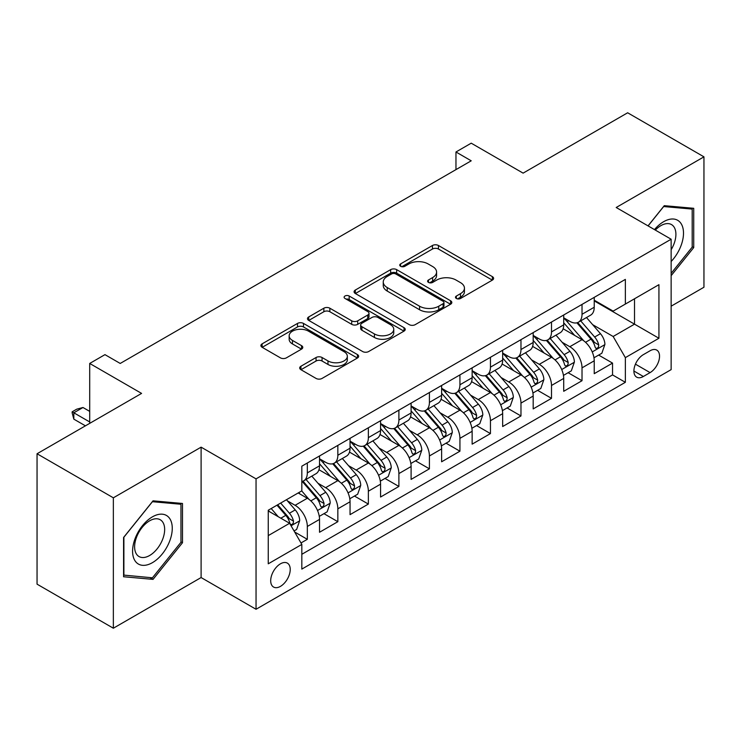<?xml version="1.0" encoding="UTF-8"?>
<svg xmlns="http://www.w3.org/2000/svg" width="741" height="741" viewBox="0 0 741 741"><rect width="100%" height="100%" fill="white"/><g stroke="black" fill="none" stroke-linecap="round" stroke-linejoin="round"><path stroke-width="1.11" d="M456.354 298.475A2.964 1.714 0 0 0 460.55 298.475L492.376 280.098A4.233 2.445 0 0 0 493.617 278.375A4.233 2.445 0 0 0 492.376 276.643L438.45 245.503A4.233 2.445 0 0 0 432.457 245.503L400.631 263.889A2.964 1.714 0 0 0 399.76 265.093A2.964 1.714 0 0 0 400.631 266.306A2.964 1.714 0 0 0 404.818 266.306L408.939 263.926A13.56 7.827 0 0 1 428.113 263.926L432.605 266.519A13.56 7.827 0 0 1 436.579 272.058A13.56 7.827 0 0 1 432.605 277.588L428.493 279.968A2.964 1.714 0 0 0 427.622 281.182A2.964 1.714 0 0 0 428.493 282.395A2.964 1.714 0 0 0 432.688 282.395L436.801 280.015A13.56 7.827 0 0 1 455.974 280.015L460.467 282.608A13.56 7.827 0 0 1 464.44 288.147A13.56 7.827 0 0 1 460.467 293.677L456.354 296.057A2.964 1.714 0 0 0 455.483 297.271A2.964 1.714 0 0 0 456.354 298.475L456.354 296.057M280.459 586.363A13.81 7.975 120 0 0 289.481 574.192A13.81 7.975 120 0 0 287.369 563.123A13.81 7.975 120 0 0 280.459 563.808A13.81 7.975 120 0 0 271.438 575.979A13.81 7.975 120 0 0 273.559 587.048A13.81 7.975 120 0 0 280.459 586.363M300.939 366.239A4.233 2.445 0 0 0 299.697 367.971A4.233 2.445 0 0 0 300.939 369.694L316.064 378.429A4.233 2.445 0 0 0 322.057 378.429L357.412 358.023A4.233 2.445 0 0 0 358.653 356.291A4.233 2.445 0 0 0 357.412 354.559L303.486 323.428A4.233 2.445 0 0 0 297.493 323.428L262.138 343.843A4.233 2.445 0 0 0 260.897 345.565A4.233 2.445 0 0 0 262.138 347.297L280.413 357.847A4.233 2.445 0 0 0 286.406 357.847L301.541 349.113A4.233 2.445 0 0 0 302.782 347.381A4.233 2.445 0 0 0 301.541 345.658L292.473 340.425A11.337 6.539 0 0 1 289.157 335.793A11.337 6.539 0 0 1 296.15 329.754A11.337 6.539 0 0 1 308.506 331.171L344.009 351.669A11.337 6.539 0 0 1 347.325 356.291A11.337 6.539 0 0 1 340.332 362.34A11.337 6.539 0 0 1 327.976 360.923L322.057 357.505A4.233 2.445 0 0 0 316.064 357.505L300.939 366.239L300.939 369.694M671.142 306.181L703.95 287.239L703.95 156.842L627.646 112.78L523.109 173.135L471.22 143.18L455.965 151.988L471.22 160.806L120.218 363.451L104.963 354.643L89.698 363.451L89.698 423.361M113.354 497.813L113.354 628.22L201.107 577.554L201.107 447.156L113.354 497.813L37.05 453.761L141.587 393.406L89.698 363.451M201.107 447.156L256.043 478.871L671.142 239.223L671.142 369.62L256.043 609.269L256.043 478.871M703.95 156.842L616.197 207.499L671.142 239.223M409.245 324.641A4.233 2.445 0 0 0 415.229 324.641L450.584 304.227A4.233 2.445 0 0 0 451.825 302.504A4.233 2.445 0 0 0 450.584 300.772L396.657 269.631A4.233 2.445 0 0 0 390.664 269.631L355.319 290.046A4.233 2.445 0 0 0 354.078 291.778A4.233 2.445 0 0 0 355.319 293.501L409.245 324.641M346.167 299.123A2.964 1.714 0 0 1 349.178 299.54L349.178 296.011L404.002 327.67A4.233 2.445 0 0 1 405.244 329.393A4.233 2.445 0 0 1 404.002 331.125L368.647 351.54A4.233 2.445 0 0 1 362.655 351.54L308.728 320.399L308.728 316.944A4.233 2.445 0 0 0 307.487 318.676A4.233 2.445 0 0 0 308.728 320.399M308.728 316.944L323.854 308.21A4.233 2.445 0 0 1 329.847 308.21L351.716 320.834A4.233 2.445 0 0 0 357.708 320.834L367.749 315.036A4.233 2.445 0 0 0 368.99 313.313A4.233 2.445 0 0 0 367.749 311.581L344.982 298.438A2.964 1.714 0 0 1 344.111 297.224A2.964 1.714 0 0 1 345.945 295.64A2.964 1.714 0 0 1 349.178 296.011M113.354 628.22L37.05 584.158L37.05 453.761M300.985 542.968L307.32 539.318L294.649 532.001M287.452 500.879L295.113 505.306A17.265 9.966 60 0 1 307.32 526.453L319.528 519.404L319.528 532.27L337.84 521.692L323.956 513.68M317.972 483.262L325.632 487.68A17.265 9.966 60 0 1 337.84 508.826L350.048 501.777L350.048 514.643L368.36 504.075L354.476 496.053M348.492 465.635L356.152 470.063A17.265 9.966 60 0 1 368.36 491.209L380.568 484.16L380.568 497.026L398.89 486.448L384.996 478.436M379.012 448.018L386.672 452.436A17.265 9.966 60 0 1 398.89 473.582L411.098 466.534L411.098 479.399L429.41 468.831L415.516 460.809M409.532 430.391L417.202 434.819A17.265 9.966 60 0 1 429.41 455.965L441.617 448.916L441.617 461.782L459.929 451.204L446.045 443.192M440.061 412.774L447.721 417.202A17.265 9.966 60 0 1 459.929 438.348L472.137 431.299L472.137 444.155L490.449 433.587L476.565 425.566M470.581 395.148L478.241 399.575A17.265 9.966 60 0 1 490.449 420.721L502.657 413.673L502.657 426.538L520.969 415.96L507.085 407.948M501.101 377.53L508.761 381.958A17.265 9.966 60 0 1 520.969 403.104L533.177 396.055L533.177 408.912L551.499 398.343L537.605 390.322M531.621 359.904L539.281 364.331A17.265 9.966 60 0 1 551.499 385.477L563.706 378.429L563.706 391.294L582.018 380.717L582.018 367.86A17.265 9.966 -120 0 0 569.81 346.714L562.141 342.286M568.125 372.704L582.018 380.717M319.528 519.404A17.265 9.966 -120 0 0 307.32 498.258L298.16 492.969M350.048 501.777A17.265 9.966 -120 0 0 337.84 480.631L318.963 469.738M380.568 484.16A17.265 9.966 -120 0 0 368.36 463.014L349.483 452.112M411.098 466.534A17.265 9.966 -120 0 0 398.89 445.387L380.013 434.495M441.617 448.916A17.265 9.966 -120 0 0 429.41 427.77L410.533 416.868M472.137 431.299A17.265 9.966 -120 0 0 459.929 410.153L441.052 399.251M502.657 413.673A17.265 9.966 -120 0 0 490.449 392.526L471.572 381.634M533.177 396.055A17.265 9.966 -120 0 0 520.969 374.909L502.092 364.007M563.706 378.429A17.265 9.966 -120 0 0 551.499 357.282L532.622 346.39M650.079 350.762L643.364 354.643A13.384 7.725 120 0 0 634.62 366.434A13.384 7.725 120 0 0 636.676 377.15A13.384 7.725 120 0 0 643.364 376.493L650.079 372.612A13.384 7.725 120 0 0 658.823 360.821A13.384 7.725 120 0 0 656.767 350.104A13.384 7.725 120 0 0 650.079 350.762M268.251 535.613L289.62 523.276L301.828 544.422L301.828 569.097L625.358 382.31L625.358 357.634L613.15 336.488L592.661 324.669M301.828 544.422L268.251 563.808L268.251 510.234L301.828 490.857L301.828 466.182L625.358 279.394L625.358 304.069L658.934 284.683L658.934 338.257L625.358 357.634M319.528 458.781L325.632 462.31A17.265 9.966 60 0 0 334.265 463.162L346.473 456.113A17.265 9.966 -120 0 0 350.048 448.212L350.048 438.339M350.048 441.164L356.152 444.683A17.265 9.966 60 0 0 364.785 445.545L376.993 438.496A17.265 9.966 -120 0 0 380.568 430.586L380.568 420.721M380.568 423.537L386.672 427.066A17.265 9.966 60 0 0 395.305 427.918L407.522 420.869A17.265 9.966 -120 0 0 411.098 412.969L411.098 403.095M411.098 405.92L417.202 409.44A17.265 9.966 60 0 0 425.834 410.301L438.042 403.252A17.265 9.966 -120 0 0 441.617 395.342L441.617 385.477M441.617 388.293L447.721 391.822A17.265 9.966 60 0 0 456.354 392.674L468.562 385.626A17.265 9.966 -120 0 0 472.137 377.725L472.137 367.86M472.137 370.676L478.241 374.196A17.265 9.966 60 0 0 486.874 375.057L499.082 368.008A17.265 9.966 -120 0 0 502.657 360.107L502.657 350.234M502.657 353.059L508.761 356.578A17.265 9.966 60 0 0 517.394 357.431L529.602 350.382A17.265 9.966 -120 0 0 533.177 342.481L533.177 332.616M533.177 335.432L539.281 338.961A17.265 9.966 60 0 0 547.914 339.813L560.131 332.765A17.265 9.966 -120 0 0 563.706 324.864L563.706 314.99M301.828 554.296L612.538 374.909L612.538 363.099L594.226 373.677L594.226 360.811A17.265 9.966 -120 0 0 582.018 339.665L563.141 328.763M563.706 317.815L569.81 321.335A17.265 9.966 -120 0 0 578.443 322.187A17.265 9.966 -120 0 0 582.018 314.286L582.018 304.421M578.443 322.187L590.651 315.138A17.265 9.966 -120 0 0 594.226 307.237L594.226 297.373M307.32 463.014L307.32 472.878A17.265 9.966 60 0 1 303.745 480.789A17.265 9.966 60 0 1 301.828 481.483M303.745 480.789L315.953 473.74A17.265 9.966 -120 0 0 319.528 465.83L319.528 455.965M337.84 445.387L337.84 455.261A17.265 9.966 60 0 1 334.265 463.162M368.36 427.77L368.36 437.635A17.265 9.966 60 0 1 364.785 445.545M398.89 410.144L398.89 420.017A17.265 9.966 60 0 1 395.305 427.918M429.41 392.526L429.41 402.391A17.265 9.966 60 0 1 425.834 410.301M459.929 374.909L459.929 384.774A17.265 9.966 60 0 1 456.354 392.674M490.449 357.282L490.449 367.147A17.265 9.966 60 0 1 486.874 375.057M520.969 339.665L520.969 349.53A17.265 9.966 60 0 1 517.394 357.431M551.499 322.039L551.499 331.912A17.265 9.966 60 0 1 547.914 339.813M551.499 385.477L551.499 398.343M520.969 403.104L520.969 415.96M490.449 420.721L490.449 433.587M459.929 438.348L459.929 451.204M429.41 455.965L429.41 468.831M398.89 473.582L398.89 486.448M368.36 491.209L368.36 504.075M337.84 508.826L337.84 521.692M307.32 526.453L307.32 539.318M289.62 523.276L268.251 510.947M613.15 336.488L634.509 324.16L634.509 298.78L658.934 284.683M594.226 300.892L658.934 338.257M594.226 300.188L613.15 311.118L625.358 304.069M201.107 577.554L256.043 609.269M455.965 151.988L455.965 169.615M598.654 355.078L612.538 363.099M612.538 374.909L625.358 382.31M671.142 275.671L693.724 247.577L693.724 208.304L664.269 205.674L648.032 225.875M123.58 576.748L153.035 579.379L182.49 542.736L182.49 503.463L153.035 500.833L123.58 537.475L123.58 576.748M692.196 246.697L693.724 247.577M180.961 541.856L182.49 542.736M149.923 577.582L153.035 579.379M457.54 298.901L460.467 297.206A13.56 7.827 0 0 0 464.44 291.667L464.44 288.147M436.579 272.058L436.579 275.578A13.56 7.827 0 0 1 432.605 281.117L429.678 282.812M492.32 280.135L438.45 249.032A4.233 2.445 0 0 0 432.457 249.032L401.817 266.723M450.528 304.264L396.657 273.16A4.233 2.445 0 0 0 390.664 273.16L355.374 293.538M443.099 303.708A2.964 1.714 0 0 0 443.961 302.504A2.964 1.714 0 0 0 443.099 301.291L395.759 273.957A2.964 1.714 0 0 0 391.563 273.957L387.219 276.467A13.56 7.827 0 0 0 383.254 282.006A13.56 7.827 0 0 0 387.219 287.536L419.573 306.218A13.56 7.827 0 0 0 438.755 306.218L443.099 303.708L443.099 307.237A2.964 1.714 0 0 0 443.961 306.024L443.961 302.504M383.254 282.006L383.254 285.526A13.56 7.827 0 0 0 387.219 291.065L387.219 287.536M443.099 307.237L438.755 309.747A13.56 7.827 0 0 1 419.573 309.747L387.219 291.065M308.784 320.436L323.854 311.729L323.854 308.21M368.99 313.313L368.99 316.833A4.233 2.445 0 0 1 367.749 318.565L357.708 324.354A4.233 2.445 0 0 1 351.716 324.354L329.847 311.729A4.233 2.445 0 0 0 323.854 311.729M349.178 299.54L403.938 331.162M374.418 333.941A11.337 6.539 0 0 0 386.765 335.358A11.337 6.539 0 0 0 393.758 329.31A11.337 6.539 0 0 0 390.442 324.678L377.938 317.463A4.233 2.445 0 0 0 371.945 317.463L361.904 323.252A4.233 2.445 0 0 0 360.663 324.984A4.233 2.445 0 0 0 361.904 326.716L374.418 333.941L374.418 337.461A11.337 6.539 0 0 0 386.765 338.878A11.337 6.539 0 0 0 393.758 332.829L393.758 329.31M360.663 324.984L360.663 328.513A4.233 2.445 0 0 0 361.904 330.236L361.904 326.716M374.418 337.461L361.904 330.236M347.325 356.291L347.325 359.82A11.337 6.539 0 0 1 340.332 365.859A11.337 6.539 0 0 1 327.976 364.442L322.057 361.024A4.233 2.445 0 0 0 316.064 361.024L300.994 369.731M289.157 335.793L289.157 339.322A11.337 6.539 0 0 0 292.473 343.944L292.473 340.425M301.485 349.15L292.473 343.944M357.357 358.051L303.486 326.957A4.233 2.445 0 0 0 297.493 326.957L262.194 347.334M593.967 357.783L601.859 353.235L604.906 344.417A11.439 6.604 -120 0 0 600.451 333.682L586.502 317.537M583.713 340.777L567.171 321.631A33.021 19.062 -120 0 0 563.706 318M574.645 335.404L565.392 324.697A27.408 15.82 -120 0 0 563.706 322.854M576.887 322.807L590.994 339.146A11.439 6.604 60 0 1 595.069 347.02L595.903 348.381L597.45 348.159L598.478 346.899L598.728 344.908A11.439 6.604 -120 0 0 594.653 337.025L580.703 320.881M577.711 322.548L592.874 340.091A5.826 3.362 60 0 1 594.338 342.37L598.728 344.908M671.142 261.499A28.056 16.2 120 0 0 683.128 228.95A28.056 16.2 120 0 0 663.658 221.689A28.056 16.2 120 0 0 654.47 229.599M671.142 249.736A21.239 12.264 120 0 0 671.503 224.588A21.239 12.264 120 0 0 660.879 225.644A21.239 12.264 120 0 0 655.322 230.081M648.088 225.912L663.658 206.544L692.196 209.092L692.196 247.142L671.142 273.346M690.306 207.999L692.196 209.092M169.606 541.291A28.056 16.2 120 0 0 162.344 514.189A28.056 16.2 120 0 0 135.242 538.216A28.056 16.2 120 0 0 142.504 565.318A28.056 16.2 120 0 0 169.606 541.291M162.649 539.309A21.239 12.264 120 0 0 160.26 519.756A21.239 12.264 120 0 0 136.631 536.984A21.239 12.264 120 0 0 139.021 556.547A21.239 12.264 120 0 0 162.649 539.309M123.886 575.257L123.886 537.206L152.424 501.703L180.961 504.25L180.961 542.301L152.424 577.804L123.58 575.081M179.072 503.158L180.961 504.25M563.447 375.409L571.33 370.852L574.386 362.043A11.439 6.604 -120 0 0 569.931 351.299L555.982 335.154M553.194 358.403L536.651 339.248A33.021 19.062 -120 0 0 533.177 335.617M544.116 353.031L534.872 342.314A27.408 15.82 -120 0 0 533.177 340.471M546.367 340.434L560.465 356.764A11.439 6.604 60 0 1 564.549 364.646L565.374 365.998L566.921 365.785L567.958 364.526L568.208 362.525A11.439 6.604 -120 0 0 564.133 354.652L550.183 338.507M547.191 340.165L562.345 357.718A5.826 3.362 60 0 1 563.818 359.996L568.208 362.525M532.927 393.026L540.81 388.479L543.866 379.661A11.439 6.604 -120 0 0 539.411 368.925L525.462 352.781M522.664 376.02L506.131 356.875A33.021 19.062 -120 0 0 502.657 353.244M513.596 370.648L504.352 359.941A27.408 15.82 -120 0 0 502.657 358.098M515.838 358.051L529.945 374.381A11.439 6.604 60 0 1 534.02 382.263L534.854 383.625L536.401 383.403L537.438 382.143L537.688 380.152A11.439 6.604 -120 0 0 533.613 372.269L519.663 356.125M516.672 357.792L531.825 375.335A5.826 3.362 60 0 1 533.298 377.614L537.688 380.152M502.398 410.653L510.29 406.096L513.337 397.287A11.439 6.604 -120 0 0 508.882 386.543L494.942 370.398M492.144 393.647L475.611 374.492A33.021 19.062 -120 0 0 472.137 370.861M483.076 388.265L473.823 377.558A27.408 15.82 -120 0 0 472.137 375.715M485.318 375.678L499.425 392.008A11.439 6.604 60 0 1 503.5 399.89L504.334 401.242L505.881 401.029L506.918 399.77L507.168 397.769A11.439 6.604 -120 0 0 503.083 389.896L489.143 373.751M486.152 375.409L501.305 392.962A5.826 3.362 60 0 1 502.778 395.24L507.168 397.769M471.878 428.27L479.77 423.713L482.817 414.904A11.439 6.604 -120 0 0 478.362 404.169L464.422 388.025M461.624 411.264L445.091 392.119A33.021 19.062 -120 0 0 441.617 388.488M452.556 405.892L443.303 395.185A27.408 15.82 -120 0 0 441.617 393.341M454.798 393.295L468.905 409.625A11.439 6.604 60 0 1 472.98 417.507L473.814 418.869L475.361 418.646L476.389 417.387L476.639 415.395A11.439 6.604 -120 0 0 472.563 407.513L458.623 391.368M455.622 393.026L470.785 410.579A5.826 3.362 60 0 1 472.249 412.857L476.639 415.395M441.358 445.897L449.25 441.34L452.297 432.531A11.439 6.604 -120 0 0 447.842 421.786L433.902 405.642M431.105 428.891L414.562 409.736A33.021 19.062 -120 0 0 411.098 406.105M422.037 423.509L412.783 412.802A27.408 15.82 -120 0 0 411.098 410.959M424.278 410.922L438.385 427.251A11.439 6.604 60 0 1 442.46 435.134L443.294 436.486L444.841 436.264L445.869 435.013L446.119 433.013A11.439 6.604 -120 0 0 442.044 425.139L428.094 408.986M425.102 410.653L440.265 428.196A5.826 3.362 60 0 1 441.729 430.484L446.119 433.013M410.838 463.514L418.721 458.957L421.777 450.148A11.439 6.604 -120 0 0 417.322 439.413L403.373 423.259M400.585 446.508L384.042 427.362A33.021 19.062 -120 0 0 380.568 423.732M391.507 441.136L382.263 430.428A27.408 15.82 -120 0 0 380.568 428.585M393.758 428.539L407.856 444.869A11.439 6.604 60 0 1 411.94 452.751L412.774 454.103L414.312 453.89L415.349 452.631L415.599 450.639A11.439 6.604 -120 0 0 411.524 442.757L397.574 426.612M394.582 428.27L409.736 445.823A5.826 3.362 60 0 1 411.209 448.101L415.599 450.639M380.318 481.131L388.201 476.583L391.257 467.775A11.439 6.604 -120 0 0 386.802 457.03L372.853 440.886M370.055 464.125L353.522 444.98A33.021 19.062 -120 0 0 350.048 441.349M360.987 458.753L351.743 448.046A27.408 15.82 -120 0 0 350.048 446.202M363.229 446.165L377.336 462.495A11.439 6.604 60 0 1 381.411 470.378L382.245 471.73L383.792 471.508L384.829 470.257L385.079 468.256A11.439 6.604 -120 0 0 381.004 460.383L367.054 444.23M364.063 445.897L379.216 463.44A5.826 3.362 60 0 1 380.689 465.719L385.079 468.256M349.798 498.758L357.681 494.201L360.728 485.392A11.439 6.604 -120 0 0 356.282 474.648L342.333 458.503M339.535 481.752L323.002 462.606A33.021 19.062 -120 0 0 319.528 458.975M330.467 476.38L321.214 465.672A27.408 15.82 -120 0 0 319.528 463.829M332.709 463.783L346.816 480.112A11.439 6.604 60 0 1 350.891 487.995L351.725 489.347L353.272 489.134L354.309 487.874L354.559 485.883A11.439 6.604 -120 0 0 350.474 478.001L336.534 461.856M333.543 463.514L348.696 481.066A5.826 3.362 60 0 1 350.169 483.345L354.559 485.883M319.269 516.375L327.161 511.827L330.208 503.009A11.439 6.604 -120 0 0 325.753 492.274L311.813 476.13M309.016 499.369L301.717 490.922M299.948 493.997L298.762 492.626M302.189 481.409L316.296 497.739A11.439 6.604 60 0 1 320.371 505.612L321.205 506.974L322.752 506.751L323.78 505.501L324.039 503.5A11.439 6.604 -120 0 0 319.955 495.618L306.014 479.473M303.023 481.141L318.176 498.684A5.826 3.362 60 0 1 319.64 500.962L324.039 503.5M294.047 530.945L296.641 529.445L299.688 520.636A11.439 6.604 -120 0 0 295.233 509.891L286.452 499.73M278.255 516.718L271.197 508.539M269.428 511.623L268.251 510.262M276.995 505.195L285.776 515.356A11.439 6.604 60 0 1 289.851 523.239L290.685 524.591L292.232 524.378L293.26 523.118L293.51 521.127A11.439 6.604 -120 0 0 289.435 513.244L280.654 503.074M277.699 504.788L287.656 516.31A5.826 3.362 60 0 1 289.12 518.589L293.51 521.127M89.698 411.385L82.983 407.504L73.831 412.793L89.698 421.953M73.831 419.137L72.146 412.876L72.146 411.82L73.831 412.793L73.831 419.137L85.428 425.834M72.146 411.82L76.731 409.18L82.983 407.504M295.113 505.306L307.32 498.258M325.632 487.68L337.84 480.631M356.152 470.063L368.36 463.014M386.672 452.436L398.89 445.387M417.202 434.819L429.41 427.77M447.721 417.202L459.929 410.153M478.241 399.575L490.449 392.526M508.761 381.958L520.969 374.909M539.281 364.331L551.499 357.282M569.81 346.714L582.018 339.665M582.018 314.286L594.226 307.237M307.32 472.878L319.528 465.83M337.84 455.261L350.048 448.212M368.36 437.635L380.568 430.586M398.89 420.017L411.098 412.969M429.41 402.391L441.617 395.342M459.929 384.774L472.137 377.725M490.449 367.147L502.657 360.107M520.969 349.53L533.177 342.481M551.499 331.912L563.706 324.864M582.018 367.86L594.226 360.811M635.445 364.164L650.079 372.612M633.907 371.028L643.364 376.493M460.467 297.206L460.467 293.677M428.493 282.395L428.493 279.968M432.605 281.117L432.605 277.588M400.631 266.306L400.631 263.889M432.457 249.032L432.457 245.503M438.45 249.032L438.45 245.503M492.376 280.098L492.376 276.643M355.319 293.501L355.319 290.046M390.664 273.16L390.664 269.631M396.657 273.16L396.657 269.631M450.584 304.227L450.584 300.772M419.573 309.747L419.573 306.218M438.755 309.747L438.755 306.218M329.847 311.729L329.847 308.21M351.716 324.354L351.716 320.834M357.708 324.354L357.708 320.834M367.749 318.565L367.749 315.036M404.002 331.125L404.002 327.67M316.064 361.024L316.064 357.505M322.057 361.024L322.057 357.505M327.976 364.442L327.976 360.923M301.541 349.113L301.541 345.658M262.138 347.297L262.138 343.843M297.493 326.957L297.493 323.428M303.486 326.957L303.486 323.428M357.412 358.023L357.412 354.559M592.226 351.919L604.832 344.639M567.171 321.631L568.745 320.723M594.653 337.025L600.451 333.682M585.538 342.296L590.994 339.146M561.706 369.537L574.312 362.266M536.651 339.248L538.225 338.341M564.133 354.652L569.931 351.299M555.009 359.913L560.465 356.764M531.177 387.163L543.783 379.883M506.131 356.875L507.705 355.967M533.613 372.269L539.411 368.925M524.489 377.54L529.945 374.381M500.657 404.781L513.263 397.509M475.611 374.492L477.176 373.584M503.083 389.896L508.882 386.543M493.969 395.157L499.425 392.008M470.137 422.407L482.743 415.127M445.091 392.119L446.656 391.211M472.563 407.513L478.362 404.169M463.449 412.774L468.905 409.625M439.617 440.024L452.223 432.744M414.562 409.736L416.136 408.828M442.044 425.139L447.842 421.786M432.929 430.401L438.385 427.251M409.097 457.651L421.703 450.371M384.042 427.362L385.616 426.455M411.524 442.757L417.322 439.413M402.4 448.018L407.856 444.869M378.568 475.268L391.174 467.988M353.522 444.98L355.096 444.072M381.004 460.383L386.802 457.03M371.88 465.644L377.336 462.495M348.048 492.895L360.654 485.614M323.002 462.606L324.567 461.699M350.474 478.001L356.282 474.648M341.36 483.262L346.816 480.112M317.528 510.512L330.134 503.232M319.955 495.618L325.753 492.274M310.84 500.888L316.296 497.739M291.065 525.786L299.614 520.858M289.435 513.244L295.233 509.891M280.839 518.209L285.776 515.356"/></g></svg>
